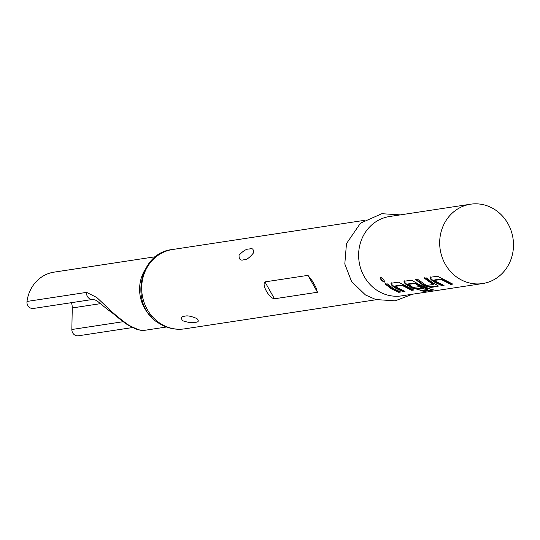 <?xml version="1.0" encoding="UTF-8"?>
<svg xmlns="http://www.w3.org/2000/svg" width="540" height="540" viewBox="0 0 540 540"><rect width="100%" height="100%" fill="white"/><g stroke="black" fill="none" stroke-linecap="round" stroke-linejoin="round"><path stroke-width="0.81" d="M380.518 277.243C383.285 278.707 384.568 280.328 384.386 282.096C381.429 280.807 380.14 279.187 380.518 277.243L380.349 277.331M384.588 281.988L384.77 281.671C381.827 280.409 380.558 278.816 380.963 276.892M442.955 285.039L442.199 285.154L435.173 281.853L432.419 279.997C430.4 278.303 429.867 277.243 430.812 276.818M451.71 283.709L450.94 283.824L441.68 279.045L434.815 279.862L434.511 280.368L436.961 282.069L444.042 285.431L442.044 285.734L434.909 282.38L432.108 280.496C430.063 278.775 429.509 277.702 430.454 277.27L437.461 276.203L452.79 284.101L450.785 284.404L441.382 279.551L434.511 280.368M438.068 285.775L431.048 286.848L425.115 285.451L422.159 283.831L415.928 279.079M433.215 284.546L424.312 278.201L426.317 277.898L432.641 282.724L435.638 284.364C437.981 285.491 438.737 286.16 437.906 286.362L430.893 287.429L424.892 285.998L421.895 284.357L415.57 279.531L417.569 279.227L426.317 285.41L433.215 284.546L433.438 284L424.67 277.749M422.537 288.144L418.034 288.826L412.094 287.429L406.384 283.959C404.365 282.258 403.832 281.198 404.777 280.773M427.916 289.42L428.018 288.826L417.663 284.513L415.429 283.041L408.564 283.858L408.26 284.357L413.087 287.422L419.202 286.679L423.617 288.536L417.879 289.406L411.878 287.982L406.08 284.459C404.028 282.731 403.481 281.657 404.42 281.225L411.426 280.166L419.62 284.702L430.583 289.13C433.067 289.636 433.897 289.96 433.06 290.088L424.649 291.371L419.992 290.621L427.916 289.42L417.4 285.039L415.132 283.541L408.26 284.357M403.907 290.972L403.151 291.094L396.124 287.786L393.37 285.937C391.351 284.236 390.818 283.176 391.763 282.751M412.661 289.643L411.892 289.764L402.631 284.985L395.766 285.802L395.462 286.301L397.913 288.002L404.993 291.364L402.995 291.668L395.861 288.313L393.066 286.436C391.014 284.715 390.461 283.635 391.406 283.21L398.412 282.143L413.741 290.034L411.737 290.338L402.334 285.491L395.462 286.301M399.64 291.627L398.878 291.742L391.851 288.434L385.621 283.689M132.678 327.53L78.354 335.792A6.082 5.582 -98.6 0 1 74.797 335.057A6.082 5.582 -98.6 0 1 71.847 329.501L123.208 321.692M86.596 292.376A6.082 5.582 81.4 0 0 89.492 298.654A6.082 5.582 81.4 0 0 93.049 299.39L33.453 308.455A6.082 5.582 -98.6 0 1 29.896 307.719A6.082 5.582 -98.6 0 1 27 301.442L86.596 292.376L96.768 297.479L109.134 309.116C114.19 314.111 120.764 319.491 128.858 325.256C137.234 329.528 142.317 331.243 144.099 330.406L166.496 326.997M71.415 302.684A13.986 12.838 -98.6 0 1 72.259 307.949L71.847 329.501M196.918 318.56C199.206 321.037 198.558 322.279 194.974 322.279C192.699 323.17 188.582 322.657 182.615 320.74C180.562 317.783 181.346 316.271 184.977 316.19C187.238 315.38 191.221 316.17 196.918 318.56M249.244 249.041C252.544 247.847 253.894 249.21 253.3 253.132C249.548 257.776 246.416 259.976 243.891 259.74C240.509 260.881 238.903 259.362 239.058 255.177C243.223 250.817 246.618 248.771 249.244 249.041M470.549 204.208L389.495 216.533A40.129 36.835 81.4 0 0 359.113 248.663A40.129 36.835 81.4 0 0 378.095 291.019A40.129 36.835 81.4 0 0 401.558 295.873L482.612 283.554A40.129 36.835 81.4 0 0 513 251.417A40.129 36.835 81.4 0 0 494.012 209.068A40.129 36.835 81.4 0 0 470.549 204.208A40.129 36.835 81.4 0 0 440.168 236.345A40.129 36.835 81.4 0 0 459.149 278.694A40.129 36.835 81.4 0 0 482.612 283.554M438.197 286.072L437.906 286.362L438.062 285.781M433.337 289.906L433.094 289.487L424.683 290.763L421.713 290.365M393.593 288.657L400.721 292.012L398.723 292.316L391.588 288.968L385.263 284.141L387.268 283.838L393.593 288.657M155.804 256.675L54.047 272.147A35.566 32.65 81.4 0 0 27 301.442M264.951 281.894C261.536 284.769 269.231 298.35 274.462 298.782L317.473 292.248L315.671 286.834L312.491 281.185L307.962 275.36L264.951 281.894L274.462 298.782M172.557 249.514A40.129 36.835 81.4 0 0 142.175 281.651A40.129 36.835 81.4 0 0 161.156 324A40.129 36.835 81.4 0 0 184.619 328.853C175.878 330.102 167.623 328.415 159.86 323.798C128.594 307.139 138.112 252.524 172.557 249.514L364.311 220.361M109.134 309.116A6.082 4.712 124.5 0 0 110.781 311.749A6.082 4.712 124.5 0 0 110.781 311.756C118.692 317.817 117.079 317.277 125.28 323.176C127.008 324.567 130.228 326.356 134.939 328.536C137.315 329.69 140.306 330.318 143.903 330.433L143.903 330.433A6.082 6.068 83.5 0 0 144.099 330.406M398.878 291.742L398.723 292.316M393.37 285.937L393.066 286.436M403.151 291.094L402.995 291.668M402.631 284.985L402.334 285.491M411.892 289.764L411.737 290.338M424.683 290.763L424.649 291.371M406.384 283.959L406.08 284.459M412.094 287.429L411.878 287.982M418.034 288.826L417.879 289.406M415.429 283.041L415.132 283.541M425.115 285.451L424.892 285.998M431.048 286.848L430.893 287.429M432.419 279.997L432.108 280.496M442.199 285.154L442.044 285.734M441.68 279.045L441.382 279.551M450.94 283.824L450.785 284.404M100.481 303.662L72.259 307.949M144.457 270.756A35.566 32.65 81.4 0 0 151.47 316.926M307.962 275.36L317.473 292.248M93.049 299.39L96.147 300.355C95.479 299.295 108.094 310.257 110.781 311.749M412.445 294.219L395.165 300.841L375.894 299.565L365.459 294.941L351.587 281.57L344.804 263.952L346.478 243.601L360.477 223.169L381.868 213.698L400.376 214.88M184.619 328.853L376.373 299.7M314.84 285.363L315.671 286.834"/></g></svg>

